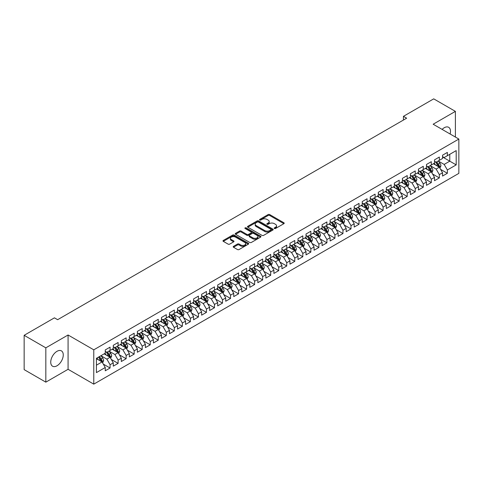 <?xml version="1.0" encoding="UTF-8"?>
<svg xmlns="http://www.w3.org/2000/svg" width="483" height="483" viewBox="0 0 483 483"><rect width="100%" height="100%" fill="white"/><g stroke="black" fill="none" stroke-linecap="round" stroke-linejoin="round"><path stroke-width="0.72" d="M274.41 228.507A0.779 0.453 0 0 0 275.509 228.507L283.889 223.671A1.117 0.646 0 0 0 284.215 223.218A1.117 0.646 0 0 0 283.889 222.76L269.701 214.573A1.117 0.646 0 0 0 268.119 214.573L259.745 219.409A0.779 0.453 0 0 0 259.516 219.723A0.779 0.453 0 0 0 259.745 220.043A0.779 0.453 0 0 0 260.85 220.043L261.931 219.415A3.568 2.059 0 0 1 266.978 219.415L268.162 220.097A3.568 2.059 0 0 1 269.206 221.558A3.568 2.059 0 0 1 268.162 223.013L267.075 223.641A0.779 0.453 0 0 0 266.851 223.955A0.779 0.453 0 0 0 267.075 224.275A0.779 0.453 0 0 0 268.18 224.275L269.266 223.647A3.568 2.059 0 0 1 274.308 223.647L275.491 224.335A3.568 2.059 0 0 1 276.536 225.79A3.568 2.059 0 0 1 275.491 227.245L274.41 227.873A0.779 0.453 0 0 0 274.181 228.187A0.779 0.453 0 0 0 274.41 228.507L274.41 227.873M56.994 365.782A8.857 5.114 120 0 0 62.784 357.975A8.857 5.114 120 0 0 61.426 350.875A8.857 5.114 120 0 0 56.994 351.316A8.857 5.114 120 0 0 51.21 359.123A8.857 5.114 120 0 0 52.569 366.217A8.857 5.114 120 0 0 56.994 365.782M450.126 134.02A8.857 5.114 120 0 0 448.665 127.307A8.857 5.114 120 0 0 444.233 127.741A8.857 5.114 120 0 0 442.114 129.396M233.518 246.336A1.117 0.646 0 0 0 233.192 246.789A1.117 0.646 0 0 0 233.518 247.248L237.497 249.542A1.117 0.646 0 0 0 239.073 249.542L248.377 244.175A1.117 0.646 0 0 0 248.703 243.722A1.117 0.646 0 0 0 248.377 243.263L234.189 235.07A1.117 0.646 0 0 0 232.613 235.07L223.309 240.443A1.117 0.646 0 0 0 222.983 240.896A1.117 0.646 0 0 0 223.309 241.355L228.115 244.126A1.117 0.646 0 0 0 229.697 244.126L233.675 241.832A1.117 0.646 0 0 0 234.001 241.373A1.117 0.646 0 0 0 233.675 240.92L231.291 239.544A2.983 1.721 0 0 1 230.415 238.324A2.983 1.721 0 0 1 232.257 236.736A2.983 1.721 0 0 1 235.505 237.111L244.851 242.502A2.983 1.721 0 0 1 245.72 243.722A2.983 1.721 0 0 1 243.879 245.31A2.983 1.721 0 0 1 240.631 244.935L239.073 244.036A1.117 0.646 0 0 0 237.497 244.036L233.518 246.336L233.518 247.248M45.831 347.838L45.831 382.15L68.079 369.302L68.079 334.997L45.831 347.838L24.15 335.317L54.428 317.838L57.64 319.692L406.65 118.19L403.438 116.337L403.438 120.05M68.079 334.997L93.774 349.831L458.85 139.056L458.85 173.367L93.774 384.142L93.774 349.831M455.397 137.063L455.397 111.38L433.154 124.222L458.85 139.056M455.397 111.38L433.716 98.858L403.438 116.337M262.015 235.39A1.117 0.646 0 0 0 263.591 235.39L272.889 230.023A1.117 0.646 0 0 0 273.215 229.564A1.117 0.646 0 0 0 272.889 229.111L258.701 220.918A1.117 0.646 0 0 0 257.125 220.918L247.821 226.292A1.117 0.646 0 0 0 247.495 226.744A1.117 0.646 0 0 0 247.821 227.197L262.015 235.39M245.418 228.676A0.779 0.453 0 0 1 246.209 228.785L246.209 227.861L260.633 236.187A1.117 0.646 0 0 1 260.959 236.646A1.117 0.646 0 0 1 260.633 237.099L251.329 242.466A1.117 0.646 0 0 1 249.753 242.466L235.565 234.279L235.565 233.367A1.117 0.646 0 0 0 235.239 233.82A1.117 0.646 0 0 0 235.565 234.279M235.565 233.367L239.55 231.067A1.117 0.646 0 0 1 241.126 231.067L246.879 234.388A1.117 0.646 0 0 0 248.455 234.388L251.094 232.866A1.117 0.646 0 0 0 251.42 232.408A1.117 0.646 0 0 0 251.094 231.955L245.104 228.495A0.779 0.453 0 0 1 244.875 228.175A0.779 0.453 0 0 1 245.358 227.765A0.779 0.453 0 0 1 246.209 227.861M442.549 156.999L449.776 161.171L449.776 154.312L456.2 150.599L447.367 155.701L447.367 152.411L442.549 155.194L442.549 158.484L439.337 160.338L439.337 157.047L434.519 159.831L434.519 163.121L431.307 164.975L431.307 161.684L426.489 164.468L426.489 167.758L423.277 169.611L423.277 166.321L418.453 169.104L418.453 172.395L415.241 174.248L415.241 170.958L410.423 173.735L410.423 177.032L407.211 178.885L407.211 175.595L402.393 178.372L402.393 181.668L399.181 183.522L399.181 180.231L394.363 183.009L394.363 186.305L391.152 188.159L391.152 184.868L386.334 187.645L386.334 190.942L383.122 192.795L383.122 189.499L378.304 192.282L378.304 195.573L375.092 197.432L375.092 194.136L370.274 196.919L370.274 200.21L367.062 202.069L367.062 198.773L362.244 201.556L362.244 204.846L359.026 206.706L359.026 203.409L354.208 206.193L354.208 209.483L350.996 211.343L350.996 208.046L346.178 210.829L346.178 214.12L342.966 215.973L342.966 212.683L338.148 215.466L338.148 218.757L334.936 220.61L334.936 217.32L330.118 220.103L330.118 223.394L326.906 225.247L326.906 221.957L322.089 224.74L322.089 228.03L318.877 229.884L318.877 226.593L314.059 229.377L314.059 232.667L310.847 234.521L310.847 231.23L306.029 234.014L306.029 237.304L302.817 239.157L302.817 235.867L297.993 238.65L297.993 241.941L294.781 243.794L294.781 240.504L289.963 243.287L289.963 246.578L286.751 248.431L286.751 245.141L281.933 247.924L281.933 251.214L278.721 253.068L278.721 249.777L273.903 252.561L273.903 255.851L270.691 257.705L270.691 254.414L265.873 257.191L265.873 260.488L262.661 262.341L262.661 259.051L257.844 261.828L257.844 265.125L254.632 266.978L254.632 263.688L249.814 266.465L249.814 269.762L246.602 271.615L246.602 268.325L241.784 271.102L241.784 274.398L238.572 276.252L238.572 272.955L233.748 275.739L233.748 279.029L230.536 280.889L230.536 277.592L225.718 280.375L225.718 283.666L222.506 285.525L222.506 282.229L217.688 285.012L217.688 288.303L214.476 290.162L214.476 286.866L209.658 289.649L209.658 292.94L206.446 294.799L206.446 291.503L201.628 294.286L201.628 297.576L198.416 299.43L198.416 296.139L193.598 298.923L193.598 302.213L190.387 304.067L190.387 300.776L185.569 303.559L185.569 306.85L182.357 308.703L182.357 305.413L177.539 308.196L177.539 311.487L174.321 313.34L174.321 310.05L169.503 312.833L169.503 316.124L166.291 317.977L166.291 314.687L161.473 317.47L161.473 320.76L158.261 322.614L158.261 319.323L153.443 322.107L153.443 325.397L150.231 327.251L150.231 323.96L145.413 326.743L145.413 330.034L142.201 331.887L142.201 328.597L137.383 331.38L137.383 334.671L134.171 336.524L134.171 333.234L129.353 336.017L129.353 339.308L126.141 341.161L126.141 337.871L121.324 340.648L121.324 343.944L118.112 345.798L118.112 342.507L113.288 345.285L113.288 348.581L110.076 350.435L110.076 347.144L105.258 349.921L105.258 353.218L96.425 358.314L96.425 372.598L105.258 367.497L102.046 361.93L96.425 358.688M456.2 150.599L456.2 164.884L447.367 169.98L444.155 164.419L438.329 161.056M440.581 169.358L447.367 173.276L447.367 169.98M447.367 173.276L442.549 176.054L442.549 172.763L439.337 174.617L436.125 169.056L430.299 165.693M432.551 173.995L439.337 177.913L439.337 174.617M439.337 177.913L434.519 180.69L434.519 177.4L431.307 179.253L428.095 173.693L422.269 170.33M424.521 178.632L431.307 182.55L431.307 179.253M431.307 182.55L426.489 185.327L426.489 182.037L423.277 183.89L420.059 178.33L414.239 174.967M416.491 183.268L423.277 187.187L423.277 183.89M423.277 187.187L418.453 189.964L418.453 186.673L415.241 188.527L412.029 182.966L406.209 179.604M408.455 187.905L415.241 191.823L415.241 188.527M415.241 191.823L410.423 194.601L410.423 191.31L407.211 193.164L403.999 187.603L398.179 184.24M400.425 192.542L407.211 196.454L407.211 193.164M407.211 196.454L402.393 199.238L402.393 195.947L399.181 197.801L395.969 192.24L390.149 188.877M392.395 197.173L399.181 201.091L399.181 197.801M399.181 201.091L394.363 203.874L394.363 200.584L391.152 202.437L387.94 196.877L382.119 193.514M384.365 201.809L391.152 205.728L391.152 202.437M391.152 205.728L386.334 208.511L386.334 205.221L383.122 207.074L379.91 201.508L374.084 198.151M376.335 206.446L383.122 210.365L383.122 207.074M383.122 210.365L378.304 213.148L378.304 209.857L375.092 211.711L371.88 206.144L366.054 202.788M368.306 211.083L375.092 215.001L375.092 211.711M375.092 215.001L370.274 217.785L370.274 214.494L367.062 216.348L363.85 210.781L358.024 207.424M360.276 215.72L367.062 219.638L367.062 216.348M367.062 219.638L362.244 222.421L362.244 219.131L359.026 220.985L355.814 215.418L349.994 212.061M352.246 220.357L359.026 224.275L359.026 220.985M359.026 224.275L354.208 227.058L354.208 223.768L350.996 225.621L347.784 220.055L341.964 216.692M344.21 224.993L350.996 228.912L350.996 225.621M350.996 228.912L346.178 231.695L346.178 228.405L342.966 230.258L339.754 224.692L333.934 221.329M336.18 229.63L342.966 233.549L342.966 230.258M342.966 233.549L338.148 236.332L338.148 233.041L334.936 234.895L331.724 229.328L325.904 225.966M328.15 234.267L334.936 238.185L334.936 234.895M334.936 238.185L330.118 240.969L330.118 237.672L326.906 239.532L323.695 233.965L317.874 230.602M320.12 238.904L326.906 242.822L326.906 239.532M326.906 242.822L322.089 245.606L322.089 242.309L318.877 244.169L315.665 238.602L309.838 235.239M312.09 243.541L318.877 247.459L318.877 244.169M318.877 247.459L314.059 250.242L314.059 246.946L310.847 248.805L307.635 243.239L301.809 239.876M304.061 248.177L310.847 252.096L310.847 248.805M310.847 252.096L306.029 254.879L306.029 251.583L302.817 253.436L299.599 247.876L293.779 244.513M296.031 252.814L302.817 256.733L302.817 253.436M302.817 256.733L297.993 259.51L297.993 256.219L294.781 258.073L291.569 252.512L285.749 249.15M287.995 257.451L294.781 261.369L294.781 258.073M294.781 261.369L289.963 264.147L289.963 260.856L286.751 262.71L283.539 257.149L277.719 253.786M279.965 262.088L286.751 266.006L286.751 262.71M286.751 266.006L281.933 268.783L281.933 265.493L278.721 267.347L275.509 261.786L269.689 258.423M271.935 266.725L278.721 270.643L278.721 267.347M278.721 270.643L273.903 273.42L273.903 270.13L270.691 271.983L267.479 266.423L261.659 263.06M263.905 271.361L270.691 275.274L270.691 271.983M270.691 275.274L265.873 278.057L265.873 274.767L262.661 276.62L259.449 271.06L253.623 267.697M255.875 275.998L262.661 279.911L262.661 276.62M262.661 279.911L257.844 282.694L257.844 279.403L254.632 281.257L251.42 275.696L245.593 272.334M247.845 280.629L254.632 284.547L254.632 281.257M254.632 284.547L249.814 287.331L249.814 284.04L246.602 285.894L243.39 280.333L237.564 276.97M239.816 285.266L246.602 289.184L246.602 285.894M246.602 289.184L241.784 291.967L241.784 288.677L238.572 290.531L235.354 284.964L229.534 281.607M231.786 289.903L238.572 293.821L238.572 290.531M238.572 293.821L233.748 296.604L233.748 293.314L230.536 295.167L227.324 289.601L221.504 286.244M223.75 294.539L230.536 298.458L230.536 295.167M230.536 298.458L225.718 301.241L225.718 297.951L222.506 299.804L219.294 294.238L213.474 290.881M215.72 299.176L222.506 303.095L222.506 299.804M222.506 303.095L217.688 305.878L217.688 302.587L214.476 304.441L211.264 298.874L205.444 295.518M207.69 303.813L214.476 307.731L214.476 304.441M214.476 307.731L209.658 310.515L209.658 307.224L206.446 309.078L203.234 303.511L197.414 300.148M199.66 308.45L206.446 312.368L206.446 309.078M206.446 312.368L201.628 315.151L201.628 311.861L198.416 313.715L195.204 308.148L189.378 304.785M191.63 313.087L198.416 317.005L198.416 313.715M198.416 317.005L193.598 319.788L193.598 316.498L190.387 318.351L187.175 312.785L181.348 309.422M183.6 317.723L190.387 321.642L190.387 318.351M190.387 321.642L185.569 324.425L185.569 321.129L182.357 322.988L179.145 317.422L173.319 314.059M175.571 322.36L182.357 326.279L182.357 322.988M182.357 326.279L177.539 329.062L177.539 325.765L174.321 327.625L171.109 322.058L165.289 318.695M167.541 326.997L174.321 330.915L174.321 327.625M174.321 330.915L169.503 333.699L169.503 330.402L166.291 332.262L163.079 326.695L157.259 323.332M159.505 331.634L166.291 335.552L166.291 332.262M166.291 335.552L161.473 338.335L161.473 335.039L158.261 336.892L155.049 331.332L149.229 327.969M151.475 336.271L158.261 340.189L158.261 336.892M158.261 340.189L153.443 342.966L153.443 339.676L150.231 341.529L147.019 335.969L141.199 332.606M143.445 340.907L150.231 344.826L150.231 341.529M150.231 344.826L145.413 347.603L145.413 344.313L142.201 346.166L138.989 340.606L133.169 337.243M135.415 345.544L142.201 349.463L142.201 346.166M142.201 349.463L137.383 352.24L137.383 348.949L134.171 350.803L130.959 345.242L125.133 341.879M127.385 350.181L134.171 354.099L134.171 350.803M134.171 354.099L129.353 356.877L129.353 353.586L126.141 355.44L122.93 349.879L117.103 346.516M119.355 354.818L126.141 358.73L126.141 355.44M126.141 358.73L121.324 361.513L121.324 358.223L118.112 360.077L114.894 354.516L109.073 351.153M111.325 359.455L118.112 363.367L118.112 360.077M118.112 363.367L113.288 366.15L113.288 362.86L110.076 364.713L106.864 359.153L101.044 355.79M103.29 364.085L110.076 368.004L110.076 364.713M110.076 368.004L105.258 370.787L105.258 367.497M105.258 351.358L106.864 352.288L110.076 350.435M96.425 365.178L102.046 361.93M113.288 346.722L114.894 347.651L118.112 345.798M106.864 359.153L110.076 357.293L104.135 353.864M113.288 362.86L110.076 357.293M121.324 342.091L122.93 343.015L126.141 341.161M114.894 354.516L118.112 352.656L112.165 349.227M121.324 358.223L118.112 352.656M129.353 337.454L130.959 338.378L134.171 336.524M122.93 349.879L126.141 348.026L120.195 344.59M129.353 353.586L126.141 348.026M137.383 332.817L138.989 333.741L142.201 331.887M130.959 345.242L134.171 343.389L128.224 339.954M137.383 348.949L134.171 343.389M145.413 328.18L147.019 329.104L150.231 327.251M138.989 340.606L142.201 338.752L136.26 335.317M145.413 344.313L142.201 338.752M153.443 323.544L155.049 324.467L158.261 322.614M147.019 335.969L150.231 334.115L144.29 330.68M153.443 339.676L150.231 334.115M161.473 318.907L163.079 319.831L166.291 317.977M155.049 331.332L158.261 329.478L152.32 326.043M161.473 335.039L158.261 329.478M169.503 314.27L171.109 315.194L174.321 313.34M163.079 326.695L166.291 324.842L160.35 321.412M169.503 330.402L166.291 324.842M177.539 309.633L179.145 310.563L182.357 308.703M171.109 322.058L174.321 320.205L168.38 316.776M177.539 325.765L174.321 320.205M185.569 304.996L187.175 305.926L190.387 304.067M179.145 317.422L182.357 315.568L176.41 312.139M185.569 321.129L182.357 315.568M193.598 300.36L195.204 301.289L198.416 299.43M187.175 312.785L190.387 310.931L184.44 307.502M193.598 316.498L190.387 310.931M201.628 295.723L203.234 296.653L206.446 294.799M195.204 308.148L198.416 306.294L192.476 302.865M201.628 311.861L198.416 306.294M209.658 291.086L211.264 292.016L214.476 290.162M203.234 303.511L206.446 301.658L200.505 298.228M209.658 307.224L206.446 301.658M217.688 286.449L219.294 287.379L222.506 285.525M211.264 298.874L214.476 297.021L208.535 293.592M217.688 302.587L214.476 297.021M225.718 281.812L227.324 282.742L230.536 280.889M219.294 294.238L222.506 292.384L216.565 288.955M225.718 297.951L222.506 292.384M233.748 277.176L235.354 278.105L238.572 276.252M227.324 289.601L230.536 287.747L224.595 284.318M233.748 293.314L230.536 287.747M241.784 272.539L243.39 273.469L246.602 271.615M235.354 284.964L238.572 283.11L232.625 279.681M241.784 288.677L238.572 283.11M249.814 267.902L251.42 268.832L254.632 266.978M243.39 280.333L246.602 278.474L240.655 275.044M249.814 284.04L246.602 278.474M257.844 263.265L259.449 264.195L262.661 262.341M251.42 275.696L254.632 273.837L248.685 270.408M257.844 279.403L254.632 273.837M265.873 258.634L267.479 259.558L270.691 257.705M259.449 271.06L262.661 269.2L256.721 265.771M265.873 274.767L262.661 269.2M273.903 253.998L275.509 254.921L278.721 253.068M267.479 266.423L270.691 264.569L264.75 261.134M273.903 270.13L270.691 264.569M281.933 249.361L283.539 250.285L286.751 248.431M275.509 261.786L278.721 259.932L272.78 256.497M281.933 265.493L278.721 259.932M289.963 244.724L291.569 245.648L294.781 243.794M283.539 257.149L286.751 255.296L280.81 251.86M289.963 260.856L286.751 255.296M297.993 240.087L299.599 241.011L302.817 239.157M291.569 252.512L294.781 250.659L288.84 247.224M297.993 256.219L294.781 250.659M306.029 235.45L307.635 236.374L310.847 234.521M299.599 247.876L302.817 246.022L296.87 242.587M306.029 251.583L302.817 246.022M314.059 230.814L315.665 231.737L318.877 229.884M307.635 243.239L310.847 241.385L304.9 237.956M314.059 246.946L310.847 241.385M322.089 226.177L323.695 227.107L326.906 225.247M315.665 238.602L318.877 236.748L312.93 233.319M322.089 242.309L318.877 236.748M330.118 221.54L331.724 222.47L334.936 220.61M323.695 233.965L326.906 232.112L320.966 228.682M330.118 237.672L326.906 232.112M338.148 216.903L339.754 217.833L342.966 215.973M331.724 229.328L334.936 227.475L328.995 224.046M338.148 233.041L334.936 227.475M346.178 212.266L347.784 213.196L350.996 211.343M339.754 224.692L342.966 222.838L337.025 219.409M346.178 228.405L342.966 222.838M354.208 207.63L355.814 208.559L359.026 206.706M347.784 220.055L350.996 218.201L345.055 214.772M354.208 223.768L350.996 218.201M362.244 202.993L363.85 203.923L367.062 202.069M355.814 215.418L359.026 213.564L353.085 210.135M362.244 219.131L359.026 213.564M370.274 198.356L371.88 199.286L375.092 197.432M363.85 210.781L367.062 208.928L361.115 205.498M370.274 214.494L367.062 208.928M378.304 193.719L379.91 194.649L383.122 192.795M371.88 206.144L375.092 204.291L369.145 200.862M378.304 209.857L375.092 204.291M386.334 189.082L387.94 190.012L391.152 188.159M379.91 201.508L383.122 199.654L377.181 196.225M386.334 205.221L383.122 199.654M394.363 184.446L395.969 185.375L399.181 183.522M387.94 196.877L391.152 195.017L385.211 191.588M394.363 200.584L391.152 195.017M402.393 179.809L403.999 180.739L407.211 178.885M395.969 192.24L399.181 190.38L393.24 186.951M402.393 195.947L399.181 190.38M410.423 175.178L412.029 176.102L415.241 174.248M403.999 187.603L407.211 185.744L401.27 182.314M410.423 191.31L407.211 185.744M418.453 170.541L420.059 171.465L423.277 169.611M412.029 182.966L415.241 181.113L409.3 177.678M418.453 186.673L415.241 181.113M426.489 165.904L428.095 166.828L431.307 164.975M420.059 178.33L423.277 176.476L417.33 173.041M426.489 182.037L423.277 176.476M434.519 161.268L436.125 162.191L439.337 160.338M428.095 173.693L431.307 171.839L425.36 168.404M434.519 177.4L431.307 171.839M442.549 156.631L444.155 157.555L447.367 155.701M436.125 169.056L439.337 167.203L433.39 163.767M442.549 172.763L439.337 167.203M24.15 335.317L24.15 369.628L45.831 382.15M68.079 369.302L93.774 384.142M444.155 164.419L449.776 161.171L456.2 164.884M274.718 228.616L275.491 228.175A3.568 2.059 0 0 0 276.536 226.714L276.536 225.79M269.206 221.558L269.206 222.482A3.568 2.059 0 0 1 268.162 223.937L267.389 224.384M283.871 223.683L269.701 215.496A1.117 0.646 0 0 0 268.119 215.496L260.059 220.151M272.877 230.029L258.701 221.848A1.117 0.646 0 0 0 257.125 221.848L247.839 227.209M270.921 229.884A0.779 0.453 0 0 0 271.15 229.564A0.779 0.453 0 0 0 270.921 229.25L258.465 222.059A0.779 0.453 0 0 0 257.361 222.059L256.219 222.717A3.568 2.059 0 0 0 255.175 224.172A3.568 2.059 0 0 0 256.219 225.627L264.732 230.542A3.568 2.059 0 0 0 269.78 230.542L270.921 229.884L270.921 230.814A0.779 0.453 0 0 0 271.15 230.494L271.15 229.564M255.175 224.172L255.175 225.102A3.568 2.059 0 0 0 256.219 226.557L256.219 225.627M270.921 230.814L269.78 231.472A3.568 2.059 0 0 1 264.732 231.472L256.219 226.557M235.583 234.285L239.55 231.997L239.55 231.067M251.42 232.408L251.42 233.337A1.117 0.646 0 0 1 251.094 233.79L248.455 235.318A1.117 0.646 0 0 1 246.879 235.318L241.126 231.997A1.117 0.646 0 0 0 239.55 231.997M246.209 228.785L260.621 237.105M252.851 237.835A2.983 1.721 0 0 0 256.099 238.21A2.983 1.721 0 0 0 257.94 236.622A2.983 1.721 0 0 0 257.065 235.402L253.774 233.5A1.117 0.646 0 0 0 252.198 233.5L249.56 235.028A1.117 0.646 0 0 0 249.234 235.481A1.117 0.646 0 0 0 249.56 235.939L252.851 237.835L252.851 238.765A2.983 1.721 0 0 0 256.099 239.139A2.983 1.721 0 0 0 257.94 237.545L257.94 236.622M249.234 235.481L249.234 236.41A1.117 0.646 0 0 0 249.56 236.863L249.56 235.939M252.851 238.765L249.56 236.863M245.72 243.722L245.72 244.646A2.983 1.721 0 0 1 243.879 246.239A2.983 1.721 0 0 1 240.631 245.865L239.073 244.966A1.117 0.646 0 0 0 237.497 244.966L233.531 247.254M230.415 238.324L230.415 239.254A2.983 1.721 0 0 0 231.291 240.474L231.291 239.544M233.657 241.838L231.291 240.474M248.359 244.181L234.189 236A1.117 0.646 0 0 0 232.613 236L223.321 241.361M439.928 168.229L440.925 165.802A3.007 1.739 -120 0 0 439.965 163.236L438.256 160.96M435.539 165.011L434.241 163.278M435.231 161.678L437.477 164.673A3.007 1.739 60 0 1 438.335 166.484L439.301 165.929A3.007 1.739 -120 0 0 438.437 164.117L436.735 161.841M435.757 161.98L437.864 164.794A1.534 0.888 60 0 1 438.147 165.264L439.301 165.929M431.899 172.866L432.895 170.439A3.007 1.739 -120 0 0 431.935 167.873L430.226 165.597M427.509 169.648L426.211 167.915M427.201 166.315L429.447 169.31A3.007 1.739 60 0 1 430.305 171.121L431.271 170.565A3.007 1.739 -120 0 0 430.407 168.754L428.705 166.478M427.727 166.617L429.834 169.43A1.534 0.888 60 0 1 430.111 169.895L431.271 170.565M423.869 177.502L424.865 175.075A3.007 1.739 -120 0 0 423.905 172.509L422.196 170.233M419.479 174.285L418.181 172.552M419.166 170.952L421.411 173.946A3.007 1.739 60 0 1 422.275 175.758L423.241 175.202A3.007 1.739 -120 0 0 422.377 173.391L420.669 171.115M419.697 171.254L421.804 174.067A1.534 0.888 60 0 1 422.082 174.532L423.241 175.202M415.839 182.139L416.835 179.712A3.007 1.739 -120 0 0 415.875 177.146L414.166 174.87M411.45 178.921L410.152 177.189M411.136 175.589L413.382 178.583A3.007 1.739 60 0 1 414.245 180.394L415.211 179.839A3.007 1.739 -120 0 0 414.348 178.028L412.639 175.752M411.667 175.89L413.774 178.704A1.534 0.888 60 0 1 414.052 179.169L415.211 179.839M407.809 186.776L408.805 184.349A3.007 1.739 -120 0 0 407.839 181.783L406.137 179.507M403.42 183.558L402.122 181.825M403.106 180.225L405.352 183.22A3.007 1.739 60 0 1 406.215 185.031L407.175 184.476A3.007 1.739 -120 0 0 406.318 182.665L404.609 180.388M403.637 180.527L405.744 183.341A1.534 0.888 60 0 1 406.022 183.806L407.175 184.476M399.779 191.413L400.769 188.98A3.007 1.739 -120 0 0 399.809 186.42L398.107 184.144M395.39 188.195L394.092 186.462M395.076 184.862L397.322 187.857A3.007 1.739 60 0 1 398.185 189.668L399.145 189.113A3.007 1.739 -120 0 0 398.288 187.301L396.579 185.025M395.607 185.164L397.714 187.978A1.534 0.888 60 0 1 397.992 188.442L399.145 189.113M391.743 196.05L392.739 193.617A3.007 1.739 -120 0 0 391.779 191.057L390.077 188.781M387.354 192.826L386.062 191.099M387.046 189.499L389.292 192.494A3.007 1.739 60 0 1 390.155 194.305L391.115 193.749A3.007 1.739 -120 0 0 390.258 191.938L388.549 189.662M387.577 189.801L389.684 192.614A1.534 0.888 60 0 1 389.962 193.079L391.115 193.749M383.713 200.686L384.71 198.253A3.007 1.739 -120 0 0 383.75 195.693L382.047 193.417M379.324 197.462L378.026 195.736M379.016 194.13L381.262 197.13A3.007 1.739 60 0 1 382.119 198.942L383.085 198.386A3.007 1.739 -120 0 0 382.222 196.575L380.519 194.299M379.547 194.438L381.655 197.251A1.534 0.888 60 0 1 381.932 197.716L383.085 198.386M375.683 205.323L376.68 202.89A3.007 1.739 -120 0 0 375.72 200.33L374.011 198.054M371.294 202.099L369.996 200.373M370.986 198.767L373.232 201.767A3.007 1.739 60 0 1 374.09 203.578L375.056 203.023A3.007 1.739 -120 0 0 374.192 201.212L372.49 198.936M371.512 199.074L373.619 201.888A1.534 0.888 60 0 1 373.902 202.353L375.056 203.023M367.654 209.96L368.65 207.527A3.007 1.739 -120 0 0 367.69 204.967L365.981 202.691M363.264 206.736L361.966 205.009M362.956 203.403L365.196 206.404A3.007 1.739 60 0 1 366.06 208.215L367.026 207.66A3.007 1.739 -120 0 0 366.162 205.849L364.46 203.566M363.482 203.711L365.589 206.525A1.534 0.888 60 0 1 365.866 206.99L367.026 207.66M359.624 214.597L360.62 212.164A3.007 1.739 -120 0 0 359.66 209.604L357.951 207.328M355.234 211.373L353.936 209.64M354.92 208.04L357.166 211.041A3.007 1.739 60 0 1 358.03 212.852L358.996 212.291A3.007 1.739 -120 0 0 358.132 210.485L356.424 208.203M355.452 208.348L357.559 211.162A1.534 0.888 60 0 1 357.837 211.626L358.996 212.291M351.594 219.234L352.59 216.801A3.007 1.739 -120 0 0 351.63 214.241L349.921 211.959M347.205 216.01L345.906 214.277M346.891 212.677L349.137 215.678A3.007 1.739 60 0 1 350 217.489L350.966 216.927A3.007 1.739 -120 0 0 350.103 215.122L348.394 212.84M347.422 212.985L349.529 215.798A1.534 0.888 60 0 1 349.807 216.263L350.966 216.927M343.564 223.871L344.56 221.437A3.007 1.739 -120 0 0 343.594 218.877L341.892 216.595M339.175 220.646L337.877 218.914M338.861 217.314L341.107 220.314A3.007 1.739 60 0 1 341.97 222.12L342.93 221.564A3.007 1.739 -120 0 0 342.073 219.759L340.364 217.477M339.392 217.622L341.499 220.435A1.534 0.888 60 0 1 341.777 220.9L342.93 221.564M335.534 228.501L336.524 226.074A3.007 1.739 -120 0 0 335.564 223.514L333.862 221.232M331.139 225.283L329.847 223.551M330.831 221.951L333.077 224.951A3.007 1.739 60 0 1 333.94 226.756L334.9 226.201A3.007 1.739 -120 0 0 334.043 224.39L332.334 222.114M331.362 222.258L333.469 225.072A1.534 0.888 60 0 1 333.747 225.537L334.9 226.201M327.498 233.138L328.494 230.711A3.007 1.739 -120 0 0 327.534 228.145L325.832 225.869M323.109 229.92L321.817 228.187M322.801 226.587L325.047 229.588A3.007 1.739 60 0 1 325.91 231.393L326.87 230.838A3.007 1.739 -120 0 0 326.007 229.027L324.304 226.75M323.332 226.895L325.439 229.709A1.534 0.888 60 0 1 325.717 230.174L326.87 230.838M319.468 237.775L320.464 235.348A3.007 1.739 -120 0 0 319.505 232.782L317.796 230.506M315.079 234.557L313.781 232.824M314.771 231.224L317.017 234.225A3.007 1.739 60 0 1 317.874 236.03L318.84 235.475A3.007 1.739 -120 0 0 317.977 233.663L316.274 231.387M315.296 231.532L317.403 234.346A1.534 0.888 60 0 1 317.687 234.81L318.84 235.475M311.438 242.412L312.435 239.985A3.007 1.739 -120 0 0 311.475 237.419L309.766 235.143M307.049 239.194L305.751 237.461M306.741 235.861L308.987 238.856A3.007 1.739 60 0 1 309.845 240.667L310.81 240.111A3.007 1.739 -120 0 0 309.947 238.3L308.245 236.024M307.266 236.169L309.374 238.976A1.534 0.888 60 0 1 309.651 239.447L310.81 240.111M303.409 247.048L304.405 244.621A3.007 1.739 -120 0 0 303.445 242.055L301.736 239.779M299.019 243.83L297.721 242.098M298.711 240.498L300.951 243.492A3.007 1.739 60 0 1 301.815 245.304L302.781 244.748A3.007 1.739 -120 0 0 301.917 242.937L300.209 240.661M299.237 240.806L301.344 243.613A1.534 0.888 60 0 1 301.621 244.084L302.781 244.748M295.379 251.685L296.375 249.258A3.007 1.739 -120 0 0 295.415 246.692L293.706 244.416M290.989 248.467L289.691 246.735M290.675 245.135L292.921 248.129A3.007 1.739 60 0 1 293.785 249.94L294.751 249.385A3.007 1.739 -120 0 0 293.887 247.574L292.179 245.298M291.207 245.436L293.314 248.25A1.534 0.888 60 0 1 293.592 248.721L294.751 249.385M287.349 256.322L288.345 253.895A3.007 1.739 -120 0 0 287.385 251.329L285.676 249.053M282.96 253.104L281.661 251.371M282.646 249.771L284.892 252.766A3.007 1.739 60 0 1 285.755 254.577L286.715 254.022A3.007 1.739 -120 0 0 285.858 252.211L284.149 249.934M283.177 250.073L285.284 252.887A1.534 0.888 60 0 1 285.562 253.352L286.715 254.022M279.319 260.959L280.309 258.532A3.007 1.739 -120 0 0 279.349 255.966L277.647 253.69M274.93 257.741L273.632 256.008M274.616 254.408L276.862 257.403A3.007 1.739 60 0 1 277.725 259.214L278.685 258.659A3.007 1.739 -120 0 0 277.828 256.847L276.119 254.571M275.147 254.71L277.254 257.524A1.534 0.888 60 0 1 277.532 257.988L278.685 258.659M271.283 265.596L272.279 263.169A3.007 1.739 -120 0 0 271.319 260.603L269.617 258.327M266.894 262.378L265.602 260.645M266.586 259.045L268.832 262.04A3.007 1.739 60 0 1 269.695 263.851L270.655 263.295A3.007 1.739 -120 0 0 269.798 261.484L268.089 259.208M267.117 259.347L269.224 262.16A1.534 0.888 60 0 1 269.502 262.625L270.655 263.295M263.253 270.232L264.249 267.805A3.007 1.739 -120 0 0 263.289 265.239L261.587 262.963M258.864 267.014L257.566 265.282M258.556 263.682L260.802 266.676A3.007 1.739 60 0 1 261.659 268.488L262.625 267.932A3.007 1.739 -120 0 0 261.762 266.121L260.059 263.845M259.087 263.984L261.194 266.797A1.534 0.888 60 0 1 261.472 267.262L262.625 267.932M255.223 274.869L256.219 272.436A3.007 1.739 -120 0 0 255.259 269.876L253.551 267.6M250.834 271.645L249.536 269.919M250.526 268.319L252.772 271.313A3.007 1.739 60 0 1 253.629 273.124L254.595 272.569A3.007 1.739 -120 0 0 253.732 270.758L252.029 268.482M251.051 268.62L253.158 271.434A1.534 0.888 60 0 1 253.442 271.899L254.595 272.569M247.193 279.506L248.19 277.073A3.007 1.739 -120 0 0 247.23 274.513L245.521 272.237M242.804 276.282L241.506 274.555M242.496 272.955L244.742 275.95A3.007 1.739 60 0 1 245.599 277.761L246.565 277.206A3.007 1.739 -120 0 0 245.702 275.395L244 273.118M243.021 273.257L245.129 276.071A1.534 0.888 60 0 1 245.406 276.536L246.565 277.206M239.163 284.143L240.16 281.71A3.007 1.739 -120 0 0 239.2 279.15L237.491 276.874M234.774 280.919L233.476 279.192M234.46 277.586L236.706 280.587A3.007 1.739 60 0 1 237.57 282.398L238.536 281.843A3.007 1.739 -120 0 0 237.672 280.031L235.964 277.755M234.992 277.894L237.099 280.708A1.534 0.888 60 0 1 237.376 281.172L238.536 281.843M231.134 288.78L232.13 286.347A3.007 1.739 -120 0 0 231.17 283.787L229.461 281.511M226.744 285.556L225.446 283.829M226.43 282.223L228.676 285.224A3.007 1.739 60 0 1 229.54 287.035L230.506 286.479A3.007 1.739 -120 0 0 229.642 284.668L227.934 282.392M226.962 282.531L229.069 285.344A1.534 0.888 60 0 1 229.347 285.809L230.506 286.479M223.104 293.416L224.1 290.983A3.007 1.739 -120 0 0 223.134 288.423L221.431 286.147M218.714 290.192L217.416 288.466M218.401 286.86L220.646 289.86A3.007 1.739 60 0 1 221.51 291.672L222.47 291.116A3.007 1.739 -120 0 0 221.612 289.305L219.904 287.023M218.932 287.168L221.039 289.981A1.534 0.888 60 0 1 221.317 290.446L222.47 291.116M215.074 298.053L216.064 295.62A3.007 1.739 -120 0 0 215.104 293.06L213.401 290.784M210.685 294.829L209.387 293.096M210.371 291.497L212.617 294.497A3.007 1.739 60 0 1 213.48 296.308L214.44 295.747A3.007 1.739 -120 0 0 213.583 293.942L211.874 291.66M210.902 291.804L213.009 294.618A1.534 0.888 60 0 1 213.287 295.083L214.44 295.747M207.038 302.69L208.034 300.257A3.007 1.739 -120 0 0 207.074 297.697L205.372 295.415M202.649 299.466L201.357 297.733M202.341 296.133L204.587 299.134A3.007 1.739 60 0 1 205.45 300.945L206.41 300.384A3.007 1.739 -120 0 0 205.547 298.579L203.844 296.296M202.872 296.441L204.979 299.255A1.534 0.888 60 0 1 205.257 299.72L206.41 300.384M199.008 307.327L200.004 304.894A3.007 1.739 -120 0 0 199.044 302.334L197.342 300.052M194.619 304.103L193.321 302.37M194.311 300.77L196.557 303.771A3.007 1.739 60 0 1 197.414 305.576L198.38 305.021A3.007 1.739 -120 0 0 197.517 303.215L195.814 300.933M194.842 301.078L196.949 303.892A1.534 0.888 60 0 1 197.227 304.356L198.38 305.021M190.978 311.958L191.974 309.531A3.007 1.739 -120 0 0 191.014 306.971L189.306 304.688M186.589 308.74L185.291 307.007M186.281 305.407L188.527 308.408A3.007 1.739 60 0 1 189.384 310.213L190.35 309.657A3.007 1.739 -120 0 0 189.487 307.846L187.784 305.57M186.806 305.715L188.913 308.528A1.534 0.888 60 0 1 189.197 308.993L190.35 309.657M182.948 316.594L183.945 314.167A3.007 1.739 -120 0 0 182.985 311.601L181.276 309.325M178.559 313.376L177.261 311.644M178.251 310.044L180.491 313.044A3.007 1.739 60 0 1 181.354 314.85L182.32 314.294A3.007 1.739 -120 0 0 181.457 312.483L179.754 310.207M178.776 310.352L180.884 313.165A1.534 0.888 60 0 1 181.161 313.63L182.32 314.294M174.918 321.231L175.915 318.804A3.007 1.739 -120 0 0 174.955 316.238L173.246 313.962M170.529 318.013L169.231 316.28M170.215 314.681L172.461 317.681A3.007 1.739 60 0 1 173.325 319.486L174.291 318.931A3.007 1.739 -120 0 0 173.427 317.12L171.719 314.844M170.747 314.988L172.854 317.802A1.534 0.888 60 0 1 173.131 318.267L174.291 318.931M166.889 325.868L167.885 323.441A3.007 1.739 -120 0 0 166.925 320.875L165.216 318.599M162.499 322.65L161.201 320.917M162.185 319.317L164.431 322.312A3.007 1.739 60 0 1 165.295 324.123L166.261 323.568A3.007 1.739 -120 0 0 165.397 321.756L163.689 319.48M162.717 319.625L164.824 322.433A1.534 0.888 60 0 1 165.101 322.904L166.261 323.568M158.859 330.505L159.849 328.078A3.007 1.739 -120 0 0 158.889 325.512L157.186 323.236M154.469 327.287L153.171 325.554M154.155 323.954L156.401 326.949A3.007 1.739 60 0 1 157.265 328.76L158.225 328.205A3.007 1.739 -120 0 0 157.367 326.393L155.659 324.117M154.687 324.262L156.794 327.069A1.534 0.888 60 0 1 157.072 327.54L158.225 328.205M150.823 335.142L151.819 332.715A3.007 1.739 -120 0 0 150.859 330.149L149.156 327.872M146.434 331.924L145.142 330.191M146.126 328.591L148.372 331.586A3.007 1.739 60 0 1 149.235 333.397L150.195 332.841A3.007 1.739 -120 0 0 149.338 331.03L147.629 328.754M146.657 328.893L148.764 331.706A1.534 0.888 60 0 1 149.042 332.177L150.195 332.841M142.793 339.778L143.789 337.351A3.007 1.739 -120 0 0 142.829 334.785L141.127 332.509M138.404 336.56L137.112 334.828M138.096 333.228L140.342 336.222A3.007 1.739 60 0 1 141.205 338.034L142.165 337.478A3.007 1.739 -120 0 0 141.302 335.667L139.599 333.391M138.627 333.53L140.734 336.343A1.534 0.888 60 0 1 141.012 336.808L142.165 337.478M134.763 344.415L135.759 341.988A3.007 1.739 -120 0 0 134.799 339.422L133.091 337.146M130.374 341.197L129.076 339.464M130.066 337.865L132.312 340.859A3.007 1.739 60 0 1 133.169 342.67L134.135 342.115A3.007 1.739 -120 0 0 133.272 340.304L131.569 338.028M130.591 338.166L132.698 340.98A1.534 0.888 60 0 1 132.982 341.445L134.135 342.115M126.733 349.052L127.729 346.625A3.007 1.739 -120 0 0 126.769 344.059L125.061 341.783M122.344 345.834L121.046 344.101M122.036 342.501L124.282 345.496A3.007 1.739 60 0 1 125.139 347.307L126.105 346.752A3.007 1.739 -120 0 0 125.242 344.94L123.539 342.664M122.561 342.803L124.668 345.617A1.534 0.888 60 0 1 124.946 346.082L126.105 346.752M118.703 353.689L119.699 351.262A3.007 1.739 -120 0 0 118.74 348.696L117.031 346.42M114.314 350.471L113.016 348.738M114.006 347.138L116.246 350.133A3.007 1.739 60 0 1 117.109 351.944L118.075 351.389A3.007 1.739 -120 0 0 117.212 349.577L115.503 347.301M114.531 347.44L116.638 350.253A1.534 0.888 60 0 1 116.916 350.718L118.075 351.389M110.673 358.326L111.67 355.893A3.007 1.739 -120 0 0 110.71 353.333L109.001 351.056M106.284 355.102L104.986 353.375M105.97 351.775L108.216 354.77A3.007 1.739 60 0 1 109.08 356.581L110.046 356.025A3.007 1.739 -120 0 0 109.182 354.214L107.474 351.938M106.502 352.077L108.609 354.89A1.534 0.888 60 0 1 108.886 355.355L110.046 356.025M102.644 362.962L103.64 360.529A3.007 1.739 -120 0 0 102.68 357.969L100.971 355.693M98.254 359.738L96.956 358.012M98.484 357.13L100.186 359.406A3.007 1.739 60 0 1 101.05 361.218L102.01 360.662A3.007 1.739 -120 0 0 101.152 358.851L99.444 356.575M98.689 357.009L100.579 359.527A1.534 0.888 60 0 1 100.856 359.992L102.01 360.662M275.491 228.175L275.491 227.245M267.075 224.275L267.075 223.641M268.162 223.937L268.162 223.013M259.745 220.043L259.745 219.409M268.119 215.496L268.119 214.573M269.701 215.496L269.701 214.573M283.889 223.671L283.889 222.76M247.821 227.197L247.821 226.292M257.125 221.848L257.125 220.918M258.701 221.848L258.701 220.918M272.889 230.023L272.889 229.111M264.732 231.472L264.732 230.542M269.78 231.472L269.78 230.542M241.126 231.997L241.126 231.067M246.879 235.318L246.879 234.388M248.455 235.318L248.455 234.388M251.094 233.79L251.094 232.866M260.633 237.099L260.633 236.187M237.497 244.966L237.497 244.036M239.073 244.966L239.073 244.036M240.631 245.865L240.631 244.935M233.675 241.832L233.675 240.92M223.309 241.355L223.309 240.443M232.613 236L232.613 235.07M234.189 236L234.189 235.07M248.377 244.175L248.377 243.263M438.956 166.985L440.907 165.856M438.437 164.117L439.965 163.236M436.215 165.403L437.477 164.673M430.927 171.622L432.877 170.493M430.407 168.754L431.935 167.873M428.186 170.04L429.447 169.31M422.897 176.259L424.847 175.13M422.377 173.391L423.905 172.509M420.156 174.671L421.411 173.946M414.867 180.89L416.811 179.767M414.348 178.028L415.875 177.146M412.126 179.308L413.382 178.583M406.837 185.526L408.781 184.403M406.318 182.665L407.839 181.783M404.096 183.945L405.352 183.22M398.807 190.163L400.751 189.04M398.288 187.301L399.809 186.42M396.066 188.581L397.322 187.857M390.771 194.8L392.721 193.677M390.258 191.938L391.779 191.057M388.036 193.218L389.292 192.494M382.741 199.437L384.691 198.314M382.222 196.575L383.75 195.693M380 197.855L381.262 197.13M374.711 204.074L376.662 202.951M374.192 201.212L375.72 200.33M371.97 202.492L373.232 201.767M366.682 208.71L368.632 207.587M366.162 205.849L367.69 204.967M363.94 207.129L365.196 206.404M358.652 213.347L360.602 212.224M358.132 210.485L359.66 209.604M355.911 211.765L357.166 211.041M350.622 217.984L352.566 216.861M350.103 215.122L351.63 214.241M347.881 216.402L349.137 215.678M342.592 222.621L344.536 221.498M342.073 219.759L343.594 218.877M339.851 221.039L341.107 220.314M334.562 227.258L336.506 226.135M334.043 224.39L335.564 223.514M331.821 225.676L333.077 224.951M326.526 231.894L328.476 230.771M326.007 229.027L327.534 228.145M323.791 230.313L325.047 229.588M318.496 236.531L320.446 235.408M317.977 233.663L319.505 232.782M315.755 234.949L317.017 234.225M310.466 241.168L312.416 240.039M309.947 238.3L311.475 237.419M307.725 239.586L308.987 238.856M302.436 245.805L304.387 244.676M301.917 242.937L303.445 242.055M299.695 244.223L300.951 243.492M294.407 250.442L296.351 249.313M293.887 247.574L295.415 246.692M291.666 248.86L292.921 248.129M286.377 255.078L288.321 253.949M285.858 252.211L287.385 251.329M283.636 253.497L284.892 252.766M278.347 259.709L280.291 258.586M277.828 256.847L279.349 255.966M275.606 258.127L276.862 257.403M270.317 264.346L272.261 263.223M269.798 261.484L271.319 260.603M267.576 262.764L268.832 262.04M262.281 268.983L264.231 267.86M261.762 266.121L263.289 265.239M259.546 267.401L260.802 266.676M254.251 273.62L256.201 272.497M253.732 270.758L255.259 269.876M251.51 272.038L252.772 271.313M246.221 278.256L248.171 277.133M245.702 275.395L247.23 274.513M243.48 276.674L244.742 275.95M238.191 282.893L240.142 281.77M237.672 280.031L239.2 279.15M235.45 281.311L236.706 280.587M230.162 287.53L232.106 286.407M229.642 284.668L231.17 283.787M227.421 285.948L228.676 285.224M222.132 292.167L224.076 291.044M221.612 289.305L223.134 288.423M219.391 290.585L220.646 289.86M214.102 296.804L216.046 295.681M213.583 293.942L215.104 293.06M211.361 295.222L212.617 294.497M206.066 301.44L208.016 300.317M205.547 298.579L207.074 297.697M203.331 299.858L204.587 299.134M198.036 306.077L199.986 304.954M197.517 303.215L199.044 302.334M195.295 304.495L196.557 303.771M190.006 310.714L191.956 309.591M189.487 307.846L191.014 306.971M187.265 309.132L188.527 308.408M181.976 315.351L183.926 314.228M181.457 312.483L182.985 311.601M179.235 313.769L180.491 313.044M173.946 319.988L175.89 318.865M173.427 317.12L174.955 316.238M171.205 318.406L172.461 317.681M165.917 324.624L167.861 323.495M165.397 321.756L166.925 320.875M163.176 323.042L164.431 322.312M157.887 329.261L159.831 328.132M157.367 326.393L158.889 325.512M155.146 327.679L156.401 326.949M149.857 333.898L151.801 332.769M149.338 331.03L150.859 330.149M147.116 332.316L148.372 331.586M141.821 338.535L143.771 337.406M141.302 335.667L142.829 334.785M139.086 336.953L140.342 336.222M133.791 343.165L135.741 342.042M133.272 340.304L134.799 339.422M131.05 341.584L132.312 340.859M125.761 347.802L127.711 346.679M125.242 344.94L126.769 344.059M123.02 346.22L124.282 345.496M117.731 352.439L119.681 351.316M117.212 349.577L118.74 348.696M114.99 350.857L116.246 350.133M109.701 357.076L111.645 355.953M109.182 354.214L110.71 353.333M106.96 355.494L108.216 354.77M101.672 361.713L103.616 360.59M101.152 358.851L102.68 357.969M98.93 360.131L100.186 359.406"/></g></svg>
